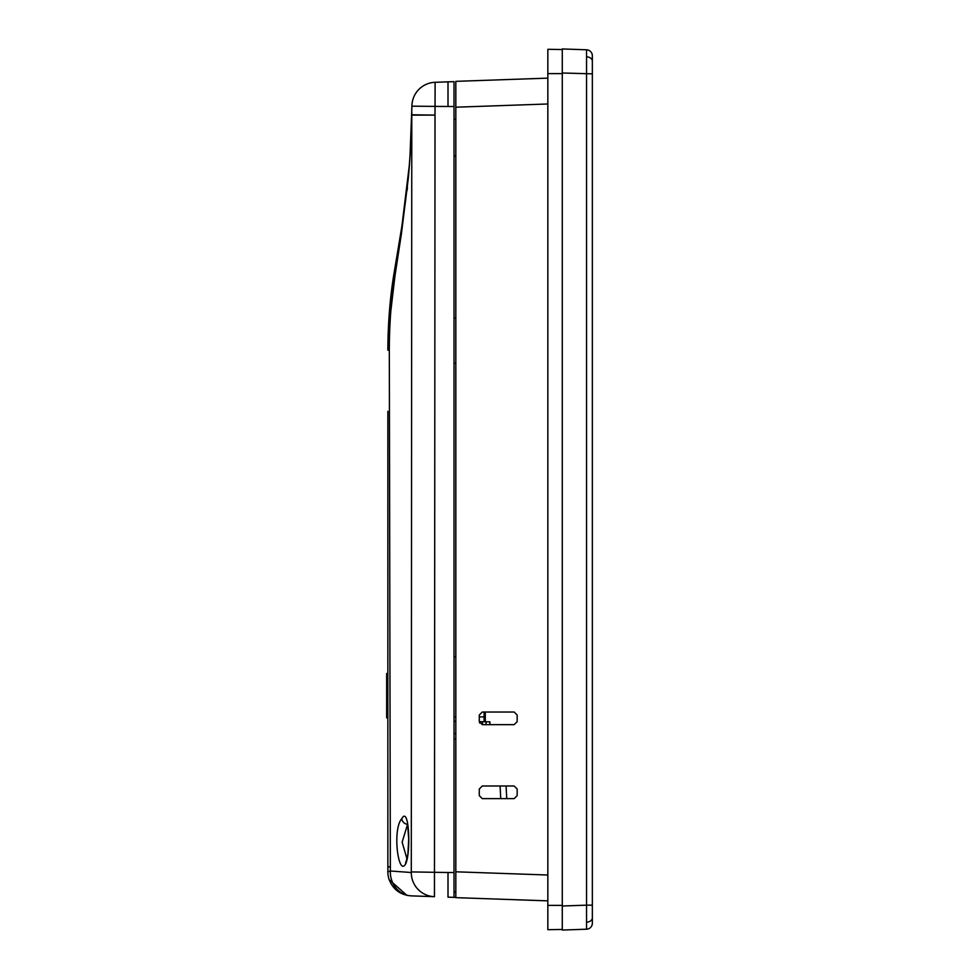 <?xml version="1.0" encoding="UTF-8"?>
<svg xmlns="http://www.w3.org/2000/svg" width="979" height="979" viewBox="0 0 979 979"><rect width="100%" height="100%" fill="white"/><g stroke="black" fill="none" stroke-linecap="round" stroke-linejoin="round"><path stroke-width="1.47" d="M592.344 917.91L592.344 923.197A6.009 6.009 0 0 1 586.543 929.206L586.543 905.159L592.344 905.159L592.344 917.91A6.009 4.259 180 0 1 586.629 922.157M586.543 929.206L562.276 930.05L562.276 906.003L586.543 905.159L586.543 49.794A6.009 6.009 0 0 1 592.344 55.803L592.344 905.159M592.344 73.841L562.276 72.997L562.276 929.45L547.836 929.695L547.836 49.305L562.276 49.55L562.276 72.997L562.276 48.95L586.543 49.794M592.344 922.279L592.344 904.829M592.344 74.171L592.344 56.721M482.28 80.425L479.282 80.535M547.836 900.864L455.822 897.645L455.822 81.355L547.836 78.136M517.169 721.658L514.159 724.656L482.28 724.656L479.282 721.658L479.282 715.037L482.28 712.027L514.159 712.027L517.169 715.037L517.169 721.658L514.159 724.656L517.169 721.658M517.169 795.633L514.159 798.631L482.28 798.631L479.282 795.633L479.282 789.013L482.28 786.002L514.159 786.002L517.169 789.013L517.169 795.633L514.159 798.631L517.169 795.633M517.169 789.013L514.159 786.002L517.169 789.013M517.169 715.037L514.159 712.027L517.169 715.037M562.276 929.45L547.836 929.695M485.29 712.027L485.29 721.78M484.091 716.885L485.29 716.885L484.091 716.885M455.822 716.909L454.011 716.909L455.822 716.909M455.822 656.774L454.011 656.774M479.282 716.909L485.29 716.909L479.282 716.909M407.105 187.895L407.558 183.795M407.619 183.159L407.827 181.213M409.198 166.491L408.916 169.697M409.271 165.598L409.112 167.47M410.947 140.254L411.156 135.885M411.18 135.237L411.364 130.856M411.608 123.097L411.657 121.604M411.731 118.41L411.755 116.966M407.631 824.159L402.124 842.173L407.019 858.95M405.636 863.906C398.441 877.368 392.041 829.556 401.782 818.689C409.198 804.726 411.119 853.113 405.636 863.906A6.009 5.433 29.2 0 1 406.261 861.079L406.236 861.116M455.822 155.991L454.011 156.016M455.822 119.34L454.011 119.303M387.855 701.759L386.656 701.759L386.656 698.663L387.855 698.663L387.855 702.065L386.656 702.065L387.855 702.065L386.656 702.065L387.855 702.065L387.855 698.663L387.855 715.698L386.656 715.527L387.855 715.698M386.656 701.759L386.656 708.6L386.656 706.789L387.855 706.789L387.855 708.6L386.656 708.6L386.656 706.789L386.656 708.6L386.656 707.487L387.855 707.487L386.656 707.487L387.855 707.487L387.855 708.6L387.855 702.812L387.855 705.675L386.656 705.675L386.656 713.41L387.855 713.41L387.855 717.864L387.855 714.095L386.656 714.095L386.656 715.698M387.855 680.393L386.656 679.707L387.855 679.707L387.855 673.993L386.656 673.993L386.656 690.244L386.656 673.515L387.855 673.515L387.855 690.721M402.663 221.291L401.28 229.869C404.706 208.001 404.706 208.001 401.28 229.869L401.439 233.577L395.014 275.613C391.282 298.766 389.385 323.437 389.312 349.638L390.352 871.004L411.29 872.509L411.792 115.13C411.621 132.691 410.482 153.519 408.39 177.591L401.439 233.577M402.296 223.616L403.874 213.141M403.862 213.226L403.103 218.378M403.018 218.978L402.724 220.875M389.152 314.871L387.855 350.213C388.002 322.103 390.18 295.744 394.402 271.11L401.28 229.869C405.061 207.854 408.757 176.306 410.042 155.38L409.344 164.656M403.801 213.655L403.899 212.969M403.495 215.796L403.789 213.765M411.792 115.13L435.019 115.094L435.117 82.297L448.003 81.844L448.003 106.491L411.902 106.185L410.042 155.38L411.902 106.772M455.822 897.425L454.011 897.364L454.011 81.636L448.003 81.844M386.656 680.393L386.656 677.603L387.855 677.603L386.656 677.603L387.855 677.603L386.656 677.603L386.656 673.821L386.656 680.038L387.855 679.867L387.855 698.663M386.656 680.038L387.855 680.038L386.656 680.038L386.656 683.636L387.855 683.636L387.855 686.952L387.855 683.66L387.855 686.952L386.656 686.952L386.656 690.721M386.656 686.952L386.656 684.284L387.855 683.636M386.656 684.027L387.855 684.027M387.855 687.466L387.855 683.526M386.656 687.466L386.656 686.169L387.855 686.169M386.656 686.169L386.656 683.526M387.855 683.709L387.855 687.344M386.656 683.709L386.656 687.344M387.855 663.921L387.855 411.315M390.829 310.955L395.014 275.613L394.402 271.11M388.859 878.689L389.152 879.619A24.059 24.059 0 0 1 387.855 871.824L390.352 871.004L390.352 866.317L387.855 867.357L387.855 429.353M389.152 879.619C393.117 889.568 400.46 894.99 411.168 895.871L406.909 895.344L389.152 879.619L391.27 884.184M411.572 895.883A24.059 22.076 -88 0 1 390.352 871.004A24.059 22.076 -88 0 0 411.608 895.883L434.456 896.678A24.059 23.998 -88 0 1 411.29 872.509M506.743 798.631L506.082 786.002M479.282 721.67L489.892 721.853L489.941 724.656M482.378 721.719L482.427 724.656M454.011 721.229L455.822 721.266M485.988 721.792L486.037 724.656M455.822 733.565L454.011 733.565M387.855 738.533L387.88 872.815M387.855 679.867L387.855 673.821L387.855 679.402L386.656 679.402L387.855 679.867L386.656 679.867M386.656 713.41L386.656 715.429L386.656 713.41L386.656 715.221L387.855 715.221L387.855 702.065L387.855 708.6L387.855 706.789L386.656 706.789L387.855 706.789L386.656 706.789L387.855 706.789L386.656 706.789L386.656 715.221L386.656 713.41L386.656 715.221L387.855 715.221L387.855 713.41L387.855 715.429L387.855 713.887L386.656 713.887L386.656 717.864L386.656 714.474L387.855 714.474L387.855 717.864L387.855 712.773M386.656 703.864L387.855 703.864L386.656 703.864L386.656 706.789L386.656 698.663L386.656 703.864M387.855 680.038L387.855 690.244L386.656 690.244L386.656 698.663M386.656 705.675L387.855 705.675M386.656 712.773L386.656 717.864L387.855 717.864L386.656 717.864L386.656 713.887M386.656 717.864L387.855 717.864L386.656 717.864M387.855 706.789L387.855 703.864L387.855 706.789M387.855 871.885L387.855 867.357M387.855 687.65L387.855 683.978L387.855 687.65M387.855 683.428L387.855 686.952M454.011 872.509L448.003 872.509L448.003 897.156L454.011 897.364M435.019 115.094L411.804 114.788L435.019 115.094L434.456 896.678M448.003 872.509L411.327 871.922M435.117 82.297A24.059 24.059 0 0 0 411.902 106.185M454.011 892.138L455.822 892.199M407.105 190.575L407.46 187.234M410.409 149.848L410.617 146.471M410.654 145.785L411.094 137.195M411.51 126.499L411.608 123.305M411.767 116.721L411.816 113.54M411.816 113.393L411.829 112.573M411.829 112.903L411.767 116.636M411.718 118.63L411.645 121.922M411.143 136.203L410.36 150.619M410.079 154.902L409.883 157.619M408.953 169.379L408.769 171.447M407.276 186.426L403.935 212.786M409.234 166.063L407.08 188.176M409.075 167.972L408.904 169.844L409.075 167.972M408.524 174.103L408.121 178.239L408.524 174.103M407.154 187.503L408.72 171.986M411.523 125.948L411.547 125.19M411.523 126.156L411.376 130.317M411.523 126.107L411.364 130.55M411.364 130.721L411.192 134.882M402.161 224.448L402.687 221.07M455.822 363.197L454.011 363.197M454.011 318.089L455.822 318.089M484.091 712.027L484.091 721.756M592.344 61.09A6.009 4.259 180 0 0 586.629 56.843M547.836 103.982L455.822 107.2M455.822 871.799L547.836 875.018M562.276 73.609L547.836 73.609M562.276 905.391L547.836 905.391M407.46 824.33A6.009 5.336 -145.7 0 1 401.782 818.689M454.011 106.491L448.003 106.491M500.085 786.002L500.746 798.631M455.822 891.942L454.011 891.869M454.011 739.059L455.822 739.059M479.575 721.67L479.575 722.967M387.855 350.213L389.312 349.638M389.189 879.705L406.909 895.344M409.234 166.014L401.965 225.684M407.399 821.907L408.708 838.795L407.9 854.165L406.261 861.079M405.906 198.064L405.269 203.081"/></g></svg>
